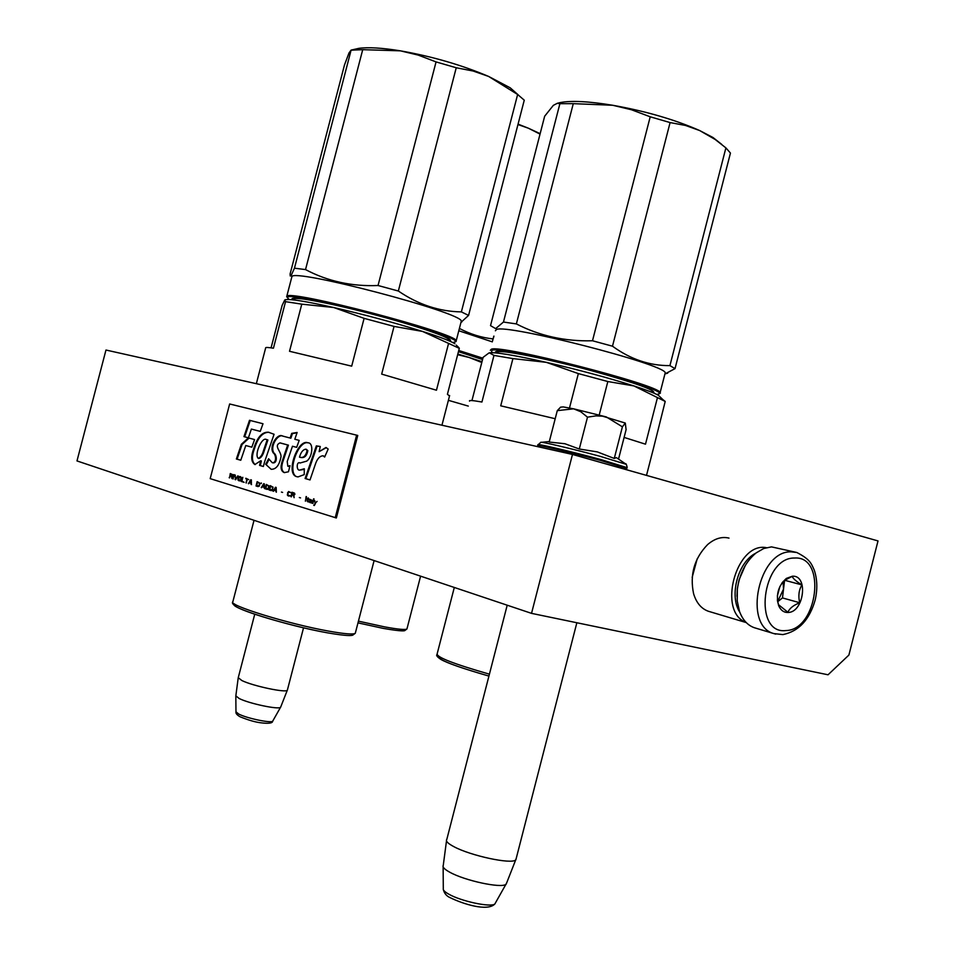 <?xml version="1.0" encoding="UTF-8"?>
<svg xmlns="http://www.w3.org/2000/svg" width="955" height="955" viewBox="0 0 955 955"><rect width="100%" height="100%" fill="white"/><g stroke="black" fill="none" stroke-linecap="round" stroke-linejoin="round"><path stroke-width="1.43" d="M531.529 613.361L828.045 674.791L848.9 655.058L878.015 540.924L572.475 454.437L531.529 613.361L76.985 460.931L105.969 350.031L572.475 454.437M446.654 839.612C445.675 841.26 448.098 843.611 453.935 846.691C470.648 855.764 511.474 864.502 515.664 859.966L516.261 858.27M443.12 865.719C442.583 867.331 444.827 869.516 449.841 872.249C464.679 880.617 500.921 888.425 505.875 884.39L506.783 882.623M238.237 677.692L241.878 680.545C252.884 686.012 286.393 693.103 287.324 690.202L287.443 689.88M235.825 695.849L239.156 698.487C249.004 703.572 279.087 709.899 280.567 707.249L280.746 706.891M697.21 558.794L692.172 577.345M728.999 538.107C721.801 536.376 714.686 538.536 707.631 544.565C694.309 558.317 689.629 574.719 693.605 593.771C696.386 602.868 701.292 608.693 708.324 611.248L709.529 611.606M766.292 547.657C736.162 541.712 717.098 612.024 746.07 622.397M755.739 553.22C738.108 561.755 728.892 595.753 739.779 612.179M563.247 406.914L573.585 408.824L557.278 410.65L560.597 407.152L563.247 406.914M626.146 464.309L600.516 456.442C573.227 449.029 539.038 441.019 540.745 442.38L538.31 444.576M625.429 463.808L617.109 458.114M557.278 410.65L549.185 442.046L564.918 443.729L579.291 449.005L597.305 451.894L614.268 458.448L616.369 457.612M606.318 416.929L573.585 408.812L580.771 411.736L587.492 417.168L595.932 415.879L602.533 416.165L625.298 423.065L622.397 426.825L606.318 416.929M618.53 459.092L626.098 429.666L625.298 423.065M614.268 458.448L622.397 426.825M579.291 449.005L587.492 417.168M745.33 565.444L739.039 579.924L737.332 588.662L736.974 596.29M796.112 552.324L771.485 546.881L763.714 548.516L756.085 552.945C745.819 561.516 739.576 573.585 737.367 589.151L737.212 600.814L739.48 611.367C742.62 619.843 747.562 625.286 754.307 627.71L755.62 628.104M785.858 630.563C817.85 630.181 826.946 555.559 794.536 558.03C761.863 557.183 752.767 634.645 785.858 630.563M788.018 612.489C804.098 612.442 808.646 574.791 792.352 576.223L786.383 578.408C778.241 585.785 775.675 594.87 778.659 605.661C780.701 610.293 783.828 612.573 788.018 612.489M777.346 599.955L778.504 604.67L787.899 612.262C789.463 608.395 793.426 605.231 799.765 602.748C798.07 596.147 798.786 590.19 801.913 584.902C796.279 581.428 793.032 578.587 792.196 576.366L784.986 580.151L781.811 583.147M801.913 584.902L784.783 580.306M799.765 602.748L782.479 597.926L784.556 580.473M777.573 601.817L782.479 597.926M777.561 601.757L783.53 589.092L783.028 581.547M779.949 586.37L777.334 596.027M482 361.682L469.12 357.468L481.786 362.494M448.396 400.324L468.296 406.09M457.66 354.699L469.12 357.468L457.827 354.054M382.883 628.306L357.982 622.875L383.062 628.354C403.619 631.959 404.669 630.634 404.765 630.598L406.949 628.951C405.362 630.037 397.877 629.333 384.483 626.85L358.435 621.144M518.064 124.126L528.402 128.221L517.956 124.532M540.029 134.106L528.402 128.221L540.148 133.676M493.078 338.918C481.475 337.676 470.254 334.178 459.403 328.436M458.448 351.655L482.55 359.546M458.543 351.309L482.681 359.032M458.746 350.485L482.908 358.197M458.806 330.764L492.314 341.866M497.46 352.765C496.707 351.321 501.029 351.249 510.388 352.538M641.247 385.82C647.884 388.315 651.692 390.153 652.659 391.335L652.349 392.362M662.734 399.476L665.205 401.434L653.459 448.361M665.205 401.434L633.905 385.927C646.499 390.022 654.676 393.15 658.449 395.334L663.653 400.36M660.43 397.256L658.449 395.334M624.104 437.414L645.496 444.182L657.494 397.483M599.215 415.007L607.834 381.534L633.905 385.927C608.395 377.822 579.207 369.955 546.356 362.351L578.348 373.596L607.834 381.534M469.574 401.136C468.654 400.097 472.773 400.396 481.929 402.019L493.974 355.415L512.919 358.603L500.718 405.815L555.201 418.732M569.49 407.976L578.348 373.596M512.919 358.603L546.356 362.351C514.697 355.248 495.705 352.073 489.378 352.825L493.974 355.415M489.032 352.908L483.123 357.325L471.949 400.575M436.913 654.605C436.017 655.381 437.283 656.945 440.697 659.308C446.976 663.033 463.056 668.631 488.936 676.08C454.508 666.172 437.784 659.607 438.775 656.372M495.633 328.615L490.524 325.631L544.66 116.224L553.339 105.36L557.326 103.295L559.893 103.689L503.464 322.05L495.633 328.615M669.921 365.622L725.896 147.882L730.444 153.063L675.03 368.63L669.921 365.622C649.627 365.777 630.491 359.295 612.489 346.199L592.494 340.768C565.026 341.544 539.659 335.933 516.369 323.912L573.275 103.653L612.692 105.265C645.902 111.21 674.887 119.638 699.621 130.525L685.487 125.451L670.088 122.574L612.489 346.199M592.494 340.768L650.212 116.797L670.088 122.574M650.212 116.797L631.386 109.73L612.692 105.265C588.746 101.326 571.257 100.43 560.239 102.579L557.326 103.295M725.896 147.882L715.128 139.442L699.621 130.525L713.015 137.52L721.813 144.456M667.7 373.166L665.11 373.882L675.03 368.63M496.123 352.932C488.984 347.429 540.435 356.812 592.184 370.886C635.863 383.015 656.36 390.392 653.686 393.03M492.577 352.693L491.538 351.965L491.992 350.234C502.581 345.531 665.85 387.909 659.368 393.675L656.945 394.522M659.368 393.675L660.168 392.481C658.652 384.841 501.268 344.504 491.395 349.196L490.333 350.294M660.406 393.066L659.356 393.758M495.382 330.776L496.493 329.487C506.627 323.757 664 364.034 665.241 372.701L660.168 392.481M503.464 322.05L516.369 323.912M559.893 103.689L573.275 103.653M558.078 103.116L560.239 102.579M493.771 336.291L492.553 340.935M492.935 339.538L493.329 338.034M493.58 337.187L493.914 336.088L493.604 337.199M493.484 337.855L493.866 336.423M293.603 299.906L293.818 299.416C293.627 298.175 297.984 298.211 306.877 299.512M437.402 333.832C444.385 336.53 448.182 338.452 448.778 339.598L448.587 340.267M456.275 345.113L459.307 348.336L447.418 394.272L449.507 396.027M458.937 347.716L457.302 346.104M459.307 348.336L422.552 331.433C439.969 336.996 450.736 341.09 454.867 343.728M364.106 318.349L351.691 366.159L289.52 351.285L301.78 304.156L333.677 307.51L364.106 318.349L394.045 326.407L381.678 374.109L436.459 390.225L448.528 343.597M394.045 326.407L422.552 331.433C394.761 322.742 365.144 314.768 333.677 307.51C305.875 301.303 289.735 298.712 285.247 299.751L285.103 299.786M271.077 347.847L282.107 305.481L284.721 300.049L285.545 301.661L301.78 304.156M256.346 383.683L265.657 347.907C265.383 347.238 267.973 347.334 273.44 348.193L285.545 301.661M327.135 632.771C287.67 625.859 226.514 606.712 234.655 604.038M291 275.876L290.225 275.971L290.105 273.978L344.504 64.892L348.993 52.967L351.106 50.09L294.45 268.188L291 275.876M461.372 311.891L517.634 94.485L524.259 100.191L468.571 315.425L461.372 311.891C439.252 311.557 418.242 304.597 398.342 291.024L378.037 285.509C351.786 286.596 327.613 281.283 305.528 269.585L362.721 49.672L400.36 50.83C432.185 56.441 461.599 64.964 488.614 76.436L473.095 71.016L456.239 67.757L398.342 291.024M378.037 285.509L436.053 61.908L456.239 67.757M436.053 61.908L418.159 55.08L400.36 50.83C382.048 47.869 368.188 47.046 358.782 48.359L351.106 50.102M517.634 94.485L488.614 76.436L510.245 87.836L518.374 95.011M461.229 322.133L468.571 315.425M292.576 299.798C286.13 294.641 330.526 302.759 379.601 316.081C423.769 327.911 456.478 339.789 449.626 341.078M289.007 299.524L287.371 297.471C287.682 289.532 465.372 336.685 455.189 341.938L452.849 342.582M455.189 341.938L456.204 340.804C457.863 333.474 286.512 288.553 286.763 296.432L286.643 296.838M456.215 341.341L455.475 341.771M291.884 276.747C291.92 267.758 463.223 312.751 461.277 321.19L461.062 322.038M294.45 268.188L305.528 269.585M351.177 50.173L362.721 49.672M353.887 49.469L358.782 48.359M314.792 500.707L315.329 503.751L314.291 505.505M317.072 501.399L315.389 503.07L314.41 500.599L315.329 503.751M314.947 503.655L314.123 505.446M313.741 505.362L315.389 503.07M229.164 477.739L230.119 475.996L231.42 476.402L232.089 478.646L232.71 474.659L230.262 473.537L229.63 477.858M233.808 474.611L233.175 478.968L233.808 474.611M234.894 474.933L235.658 479.732L237.998 475.877L235.479 479.1L234.894 474.933M240.493 476.64L239.096 476.497L238.249 477.512L237.914 479.744L238.774 480.687L240.171 480.831L241.018 479.816L241.352 477.572L240.493 476.64M242.845 477.345L241.269 481.463L244.098 482.323L241.878 481.057L242.845 477.345M251.07 484.471L251.392 479.935L250.747 479.744L248.372 483.636L249.446 482.788L251.034 483.278L251.547 484.591M259.175 486.262L259.963 483.23L257.146 481.678L256.036 485.988L259.175 486.262M260.858 483.505L261.348 482.955L261.276 483.6M263.699 483.672L261.276 487.599L262.374 486.74L263.998 487.241L264.523 488.59L264.344 483.863L263.699 483.672M267.937 489.342L269.155 486.023L266.302 484.46L265.168 488.793L267.937 489.342M271.889 490.56L273.106 487.217L270.229 485.653L269.095 489.999L271.889 490.56M281.439 492.076L282.608 492.41M306.125 496.528L305.481 501.172L306.125 496.528M310.829 502.7L311.772 503.094L312.178 500.432L310.172 499.405L309.563 499.943L311.235 500.038L311.676 500.898L309.766 500.623L309.181 501.781L310.829 502.7M248.73 479.625L245.841 478.252L246.987 479.088L245.996 482.908L247.464 479.231L248.73 479.625M276.353 492.231L276.174 487.444L275.506 487.253L273.046 491.216L274.169 490.345L275.816 490.858L276.353 492.231M307.08 500.838L308.095 501.972L308.011 499.059L309.062 498.964L308.107 498.677L308.298 497.913L306.877 498.713L308.119 501.876M290.284 495.788L288.088 495.12L287.801 494.117L288.589 492.123L291.096 492.685L288.565 491.515L287.324 494.881L288.255 495.884L290.284 495.788M291.394 496.839L291.908 494.857L293.352 495.299L294.116 497.674L293.913 495.275L294.916 494.248L294.474 493.102L292.027 492.255L290.881 496.684M299.333 497.543L300.55 497.889M312.476 503.309L313.646 498.808L312.918 503.428M315.102 465.013C316.941 459.08 319.591 456.001 323.053 455.774L324.64 457.063L328.174 449.041L325.942 447.501L319.113 451.667L320.283 446.498L316.344 445.878L305.111 478.515L310.029 479.935L315.102 465.013M304.227 474.623L304.299 468.75L299.536 470.135C296.253 470.505 296.504 460.883 300.037 463.008L306.662 461.146C312.512 457.218 313.992 442.583 307.868 442.786C298.103 438.572 285.509 472.737 296.157 476.521L297.996 476.927L304.227 474.623M280.591 443.084L287.694 444.97L282.549 460.203C280.149 466.935 280.722 471.066 284.268 472.618L288.434 471.794L290.022 465.682L287.813 466.231L287.228 461.48L292.469 446.236L296.647 447.358L299.19 440.386L294.82 439.252L297.136 432.484L291.705 433.379L290.129 438.023L282.429 436.017C277.499 432.878 268.653 446.522 273.309 452.957C275.983 454.461 276.938 463.08 272.247 462.698L268.618 458.758L265.669 464.285L271.148 469.275C276.091 469.454 279.385 465.252 281.033 456.645C281.212 451.273 273.345 445.854 280.042 442.869L288.422 445.161L283.289 460.394C280.985 466.709 281.391 470.803 284.518 472.653M264.559 461.91L274.073 434.274L268.403 432.221C262.243 431.827 257.408 437.115 253.899 448.086C250.699 456.478 251.034 461.957 254.913 464.548L260.631 460.788L259.581 465.395L263.365 466.494L264.559 461.91M254.579 439.575L248.372 437.891L241.352 444.302L236.374 458.985L240.779 460.25L245.793 445.519L251.822 447.191L254.579 439.575M249.494 420.296L243.955 436.626L248.396 437.82L251.38 429.082L260.238 431.397L263.007 423.745L249.494 420.296L250.222 420.487L244.683 436.805L248.396 437.808M335.217 517.729L356.621 435.158L229.642 403.977L210.196 478.646L336.351 517.98L357.755 435.456L356.621 435.158M230.621 473.644L229.522 477.822M231.42 476.402L231.91 478.562M230.119 475.996L231.79 476.485M234.166 474.719L233.068 478.921M235.037 479.541L235.67 479.708M235.252 475.041L235.396 479.625M235.479 479.1L237.879 475.841M238.774 480.687L239.502 480.89M238.404 480.484L239.132 480.771M238.141 480.198L238.762 480.568M238.249 477.512L238.261 478.944M241.269 481.463L244.11 482.299M242.737 477.309L241.639 481.547M251.034 483.278L251.44 484.555M249.446 482.788L251.404 483.361M251.105 479.852L248.73 483.719M256.036 485.988L258.077 486.584M257.516 481.798L256.394 486.071M264.046 483.779L261.646 487.683M263.998 487.241L264.404 488.53M262.374 486.74L264.368 487.325M265.168 488.793L267.245 489.402M266.66 484.567L265.538 488.876M269.095 489.999L271.184 490.619M270.587 485.761L269.465 490.082M306.495 496.648L305.337 501.1M309.85 502.509L310.494 502.676M309.515 502.306L310.22 502.593M311.235 500.038L311.939 500.336M310.709 499.883L311.617 500.134M247.464 479.231L248.73 479.601M246.987 479.088L246.354 482.991M245.722 478.706L247.357 479.183M275.816 490.858L276.234 492.159M274.169 490.345L276.186 490.942M275.864 487.36L273.416 491.3M307.57 498.928L307.45 500.921M306.877 498.713L307.94 499.011M307.665 498.546L308.238 497.889M308.011 499.059L308.966 499.322M288.255 495.884L289.138 496.123M287.861 495.657L288.625 495.967M287.562 495.358L288.231 495.74M287.324 494.881L287.933 495.454M287.658 492.553L287.67 494.045M290.022 492.255L290.702 492.541M289.258 492.028L290.392 492.338M291.908 494.857L293.722 495.394L294.116 497.651M292.397 492.374L291.251 496.767M314.016 498.916L312.846 503.404M323.053 455.774L324.867 456.55M305.111 478.515L310.041 479.899M316.344 445.878L317.084 446.069L305.863 478.694M320.259 446.57L317.084 446.069M319.113 451.667L326.335 447.62M304.299 469.418L299.536 470.135M308.286 442.893C298.521 439.682 287.001 471.591 296.229 476.533M287.694 444.97L288.422 445.161M265.669 464.285L271.125 469.263M280.149 442.893L281.331 443.263M268.952 459.677L266.409 464.464M273.309 452.957L274.037 453.136C277.081 455.069 277.356 463.438 272.975 462.877L272.521 462.745M283.122 436.196C278.072 433.152 269.429 446.773 274.037 453.136M290.129 438.023L290.857 438.214L292.445 433.57L291.705 433.379M297.017 432.818L292.445 433.57M292.469 446.236L296.659 447.346M289.866 466.255L288.171 466.255M259.581 465.395L263.377 466.458M260.631 460.788L261.372 460.967L260.321 465.574M253.899 448.086L254.615 448.265C251.547 456.239 251.726 461.683 255.176 464.584M268.606 432.269C262.565 432.424 257.898 437.748 254.615 448.265M245.793 445.519L251.822 447.179M236.374 458.985L240.791 460.226M241.352 444.302L242.081 444.481L237.103 459.152M249.076 438.094L242.081 444.481M243.955 436.626L244.683 436.805M263.007 423.745L250.222 420.487M251.38 429.082L260.238 431.385M230.967 474.205L232.638 474.814L232.531 475.841L230.251 475.459L230.967 474.205M240.72 477.261L240.744 480.102L238.905 480.15L238.893 477.321L241.006 477.452M251.344 480.293L251.416 482.967L249.625 482.442L251.344 480.293M259.306 482.908L259.342 485.785L256.656 485.582L257.492 482.382L259.605 483.099M264.296 484.221L264.38 486.931L262.553 486.393L264.296 484.221M268.486 485.689L268.522 488.602L265.812 488.387L266.648 485.164L268.785 485.88M272.426 486.895L272.473 489.808L269.74 489.593L270.575 486.358L272.736 487.086M311.808 501.948L309.945 502.127L309.814 501.16L311.951 501.375L311.664 502.103M276.114 487.802L276.198 490.548L274.348 489.999L276.114 487.802M292.791 492.971L294.641 493.639L294.546 494.726L292.051 494.296L292.791 492.971M306.328 449.327L307.844 450.641C306.77 456.144 304.263 458.376 300.3 457.361L299.739 457.206M265.514 439.193L267.173 439.813L263.449 450.724C262.267 454.867 260.536 457.409 258.244 458.352C254.245 455.093 261.025 438.739 265.514 439.193L267.901 440.004L264.177 450.903C262.935 455.165 261.193 457.696 258.972 458.519L258.578 458.34M230.609 474.122L232.435 474.647M240.899 478.324L240.911 479.756M239.729 476.987L240.362 477.178M250.974 480.21L251.058 482.884M259.509 483.982L259.521 485.45M257.492 482.382L258.936 482.824M263.926 484.137L264.01 486.847M268.701 486.775L268.701 488.256M266.648 485.164L268.116 485.606M272.641 487.981L272.653 489.461M270.575 486.358L272.056 486.799M310.614 500.993L311.951 501.375M275.744 487.719L275.828 490.464M292.421 492.887L294.415 493.46M294.033 493.377L294.641 493.639M299.488 457.135C300.897 452.264 302.962 449.602 305.719 449.172L307.104 450.462C305.863 456.036 303.356 458.281 299.548 457.194L299.488 457.135M267.173 439.813L267.901 440.004M263.449 450.724L264.177 450.903M495.621 902.594L494.809 904.039C490.595 907.56 460.967 901.234 448.814 894.178C444.696 891.875 442.857 890.012 443.299 888.592L443.132 866.806M272.867 720.87L272.712 721.132C271.411 723.436 246.772 718.303 238.69 714.03L235.969 711.785L235.825 696.004M626.862 468.547L600.349 460.37C570.445 452.288 533.547 443.645 538.023 445.722L537.963 446.713M627.101 467.652L600.588 459.462C570.684 451.369 533.773 442.738 538.25 444.827L538.083 445.484M754.307 627.71L773.837 633.583L782.897 634.598C798.75 631.362 809.518 619.819 815.188 599.967C817.611 589.271 817.313 579.327 814.269 570.123C811.249 563.474 810.21 559.403 796.816 552.503L791.229 551.847C758.712 550.367 742.751 625.573 773.837 633.583L775.735 634.12M407.081 628.426L420.594 576.163M489.426 674.158C454.138 664.047 436.721 657.291 437.151 653.865L454.305 587.468M355.463 632.604L355.296 633.261C353.41 634.669 344.6 633.953 328.866 631.148C289.174 624.152 227.23 605.016 232.865 601.71L254.03 520.308M282.549 460.203L283.289 460.394M307.104 450.462L307.844 450.641M576.856 622.755L515.867 859.798M507.201 605.207L446.809 839.433M506.174 884.187L515.664 859.966M443.251 865.469L446.498 840.866M443.287 889.451C444.314 893.462 446.642 896.22 450.247 897.712C462.614 903.8 487.289 911.81 494.809 904.039L505.875 884.39M303.535 627.829L287.371 690.143M254.734 614.244L238.273 677.62M280.639 707.178L287.324 690.202M235.849 695.765L238.213 677.883M235.969 711.917C235.622 713.361 236.971 714.973 240.015 716.751C248.264 720.106 255.164 722.111 260.715 722.78C268.606 723.783 272.605 723.245 272.712 721.132L280.567 707.249M746.261 622.588L708.324 611.248M626.253 469.657L627.172 467.353C626.516 464.428 625.931 463.247 625.429 463.796M549.316 441.544L541.533 442.308M778.516 604.67L778.659 605.661M784.986 580.151L786.383 578.408M652.337 392.469L652.659 391.335M653.65 447.632L646.511 475.387M713.015 137.52L715.128 139.442M448.552 340.613L448.778 339.598M374.109 560.573L355.296 633.261L352.729 635.171C351.321 635.66 347.393 636.257 327.35 632.819C296.098 627.184 248.73 613.779 236.84 607.07C233.092 604.622 231.719 602.963 232.745 602.104M449.626 395.549L441.95 425.226M510.245 87.836L515.509 92.79M456.204 340.804L461.277 321.19M461.026 322.169L461.862 321.942M286.751 296.444L291.753 277.225M272.975 462.877L272.247 462.698M288.553 466.41L287.813 466.231M269.131 432.412L268.403 432.221M305.719 449.172L306.46 449.363M300.288 457.373L299.548 457.194M258.972 458.531L258.244 458.352"/></g></svg>
